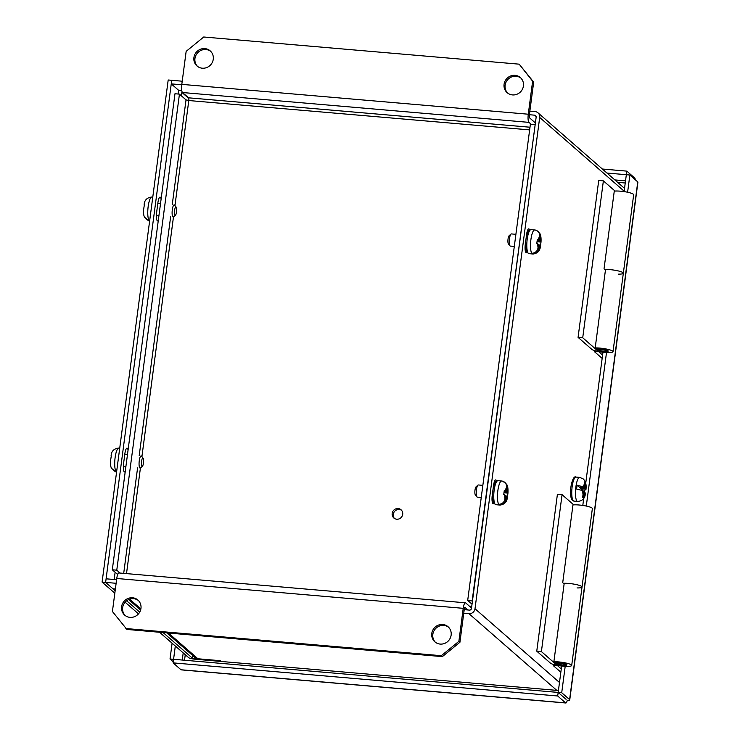 <?xml version="1.0" encoding="UTF-8"?>
<svg xmlns="http://www.w3.org/2000/svg" width="740" height="740" viewBox="0 0 740 740"><rect width="100%" height="100%" fill="white"/><g stroke="black" fill="none" stroke-linecap="round" stroke-linejoin="round"><path stroke-width="1.11" d="M128.066 450.059A7.002 1.739 94.9 0 0 127.058 448.153A7.002 1.739 94.9 0 0 124.866 453.713L123.562 463.629A7.002 1.739 94.9 0 0 124.265 471.833A7.002 1.739 94.9 0 0 124.561 471.972A7.002 1.739 94.9 0 0 125.236 471.537M161.117 199.014A7.002 1.739 94.9 0 0 160.118 197.108A7.002 1.739 94.9 0 0 157.916 202.668L156.612 212.584A7.002 1.739 94.9 0 0 157.315 220.779A7.002 1.739 94.9 0 0 157.611 220.918A7.002 1.739 94.9 0 0 158.295 220.492M115.153 590.705L105.626 582.389L171.726 80.299L168.193 79.994L102.092 582.084L105.626 582.389L112.942 588.781L115.375 588.985M194.602 657.194L194.426 658.498L192.206 657.98L163.096 632.561M139.703 612.137L126.679 600.769M194.426 658.498L220.113 660.718L220.946 661.44L195.268 659.229A5.532 0.953 7.5 0 1 188.672 657.675L159.562 632.256M138.482 613.858L125.134 602.203M114.82 593.202L102.092 582.084M604.719 269.508A10.85 1.878 7.5 0 1 610.121 269.647A10.85 1.878 7.5 0 1 623.339 273.217A10.85 1.878 7.5 0 1 618.363 274.133M614.265 191.124A10.85 1.878 7.5 0 1 620.444 191.188A10.85 1.878 7.5 0 1 633.671 194.768L623.339 273.217A10.85 1.878 -172.5 0 0 610.121 269.647A10.85 1.878 -172.5 0 0 605.524 269.471L595.191 347.92L598.641 348.956A6.022 1.045 7.5 0 1 600.889 349.058A6.022 1.045 7.5 0 1 608.234 351.038A6.022 1.045 7.5 0 1 603.637 351.454A6.022 1.045 7.5 0 1 596.449 349.752L596.625 348.355M603.192 351.065A4.098 0.712 7.5 0 1 598.244 349.854A4.098 0.712 7.5 0 1 601.324 349.437A4.098 0.712 7.5 0 1 606.245 350.899A4.098 0.712 7.5 0 1 603.192 351.065M602.157 358.401L594.535 351.75L594.683 350.631M599.252 351.685L594.535 351.75M599.187 352.147L602.591 355.117M563.408 583.314A10.85 1.878 7.5 0 1 568.801 583.453A10.85 1.878 7.5 0 1 582.029 587.024A10.85 1.878 7.5 0 1 577.043 587.939M572.954 504.93A10.85 1.878 7.5 0 1 579.133 505.004A10.85 1.878 7.5 0 1 592.361 508.574L582.029 587.024A10.85 1.878 -172.5 0 0 568.801 583.453A10.85 1.878 -172.5 0 0 564.204 583.277L553.881 661.736L557.322 662.763A6.022 1.045 7.5 0 1 559.579 662.864A6.022 1.045 7.5 0 1 566.923 664.844A6.022 1.045 7.5 0 1 562.317 665.26A6.022 1.045 7.5 0 1 555.13 663.558L555.315 662.161M561.882 664.871A4.098 0.712 7.5 0 1 556.933 663.66A4.098 0.712 7.5 0 1 560.014 663.244A4.098 0.712 7.5 0 1 564.935 664.714A4.098 0.712 7.5 0 1 561.882 664.871M560.837 672.207L553.224 665.556L553.372 664.437M557.942 665.491L553.224 665.556M557.877 665.954L561.271 668.923M637.76 181.901L569.606 699.615A5.532 0.953 7.5 0 1 569.754 699.874L637.908 182.169A5.532 0.953 -172.5 0 0 637.76 181.901L629.87 175.019L627.603 192.243M569.754 699.874A5.532 0.953 7.5 0 1 567.256 700.345A5.532 1.369 -85.1 0 1 565.832 703A5.532 1.369 -85.1 0 1 565.591 702.889L557.701 695.998L173.095 662.874L180.986 669.765A5.532 1.369 94.9 0 0 181.226 669.876L565.832 703M606.957 173.04L626.327 174.705L626.798 171.125L634.689 178.016A5.532 1.369 -85.1 0 1 635.309 179.764M557.701 695.998L558.173 692.427L566.072 699.309L558.173 692.427L561.716 692.723L569.606 699.615M606.504 352.536L586.293 506.049M565.193 666.342L561.716 692.723M629.87 175.019L626.336 174.714L624.107 191.623M602.36 169.025L626.798 171.125M173.243 661.791L170.024 658.989L172.106 643.208M170.024 658.989L173.576 659.294L175.315 646.011M173.095 662.874L173.567 659.294L558.173 692.427L561.651 666.037M602.971 352.231L585.682 483.507M584.841 489.908L584.535 492.266M583.768 498.038L582.796 505.429M401.524 510.267A5.467 5.208 -48.9 0 0 394.401 518.416M402.708 514.337A5.467 5.208 131.1 0 1 393.846 518A5.467 5.208 131.1 0 1 395.623 508.944A5.467 5.208 131.1 0 1 402.708 514.337M197.534 66.406A10.027 9.555 131.1 0 1 194.953 58.497A10.027 9.555 131.1 0 1 200.965 50.413A10.027 9.555 131.1 0 1 210.687 51.338M213.259 59.246A10.027 9.555 131.1 0 1 206.913 67.479A10.027 9.555 131.1 0 1 196.988 65.962A10.027 9.555 131.1 0 1 193.908 57.572A10.027 9.555 131.1 0 1 200.244 49.34A10.027 9.555 131.1 0 1 210.179 50.856A10.027 9.555 131.1 0 1 213.259 59.246M507.705 93.12A10.027 9.555 131.1 0 1 505.133 85.211A10.027 9.555 131.1 0 1 511.146 77.126A10.027 9.555 131.1 0 1 520.858 78.052M523.43 85.96A10.027 9.555 131.1 0 1 517.084 94.193A10.027 9.555 131.1 0 1 507.159 92.676A10.027 9.555 131.1 0 1 504.079 84.295A10.027 9.555 131.1 0 1 510.424 76.063A10.027 9.555 131.1 0 1 520.35 77.571A10.027 9.555 131.1 0 1 523.43 85.96M125.236 615.569A10.027 9.555 131.1 0 1 122.655 607.66A10.027 9.555 131.1 0 1 128.667 599.567A10.027 9.555 131.1 0 1 138.389 600.501M140.961 608.41A10.027 9.555 131.1 0 1 134.615 616.642A10.027 9.555 131.1 0 1 124.69 615.125A10.027 9.555 131.1 0 1 121.601 606.735A10.027 9.555 131.1 0 1 127.946 598.503A10.027 9.555 131.1 0 1 137.881 600.02A10.027 9.555 131.1 0 1 140.961 608.41M435.407 642.283A10.027 9.555 131.1 0 1 432.835 634.374A10.027 9.555 131.1 0 1 438.839 626.29A10.027 9.555 131.1 0 1 448.56 627.215M451.132 635.124A10.027 9.555 131.1 0 1 444.786 643.356A10.027 9.555 131.1 0 1 434.861 641.839A10.027 9.555 131.1 0 1 431.781 633.459A10.027 9.555 131.1 0 1 438.126 625.226A10.027 9.555 131.1 0 1 448.052 626.734A10.027 9.555 131.1 0 1 451.132 635.124M531.338 124.44L528.961 122.368A6.938 1.721 -85.1 0 1 528.277 114.21L532.624 81.197L533.679 82.122L529.331 115.126A2.312 0.574 -85.1 0 0 529.562 117.845L535.39 122.942M117.688 574.49L112.304 569.791L174.973 93.749L179.441 94.137L186.027 99.882L188.792 100.538A2.312 0.574 94.9 0 0 188.561 97.819L182.503 92.528L528.961 122.368M532.624 81.197L519.184 64.167L203.731 37L186.156 51.356L181.809 84.369A6.938 1.721 94.9 0 0 182.503 92.528M112.304 569.791L116.772 570.179L120.056 573.047M465.404 602.795L118.937 572.954A6.938 1.721 94.9 0 0 116.763 578.486L112.415 611.499L126.91 629.444L442.354 656.62L459.929 642.265L458.874 641.34L463.221 608.326A6.938 1.721 -85.1 0 1 465.404 602.795A6.938 1.721 -85.1 0 1 465.7 602.934L471.528 608.021M464.896 607.438L468.004 609.982M465.099 607.448A2.312 0.574 94.9 0 0 465.007 607.401A2.312 0.574 94.9 0 0 464.276 609.251L459.929 642.265M472.037 604.192L467.699 600.408L472.453 601.037M535.122 124.986L472.166 600.788M534.844 124.746L530.376 124.357L467.699 600.408M533.679 82.122L519.184 64.167M179.441 94.137L116.772 570.179M125.856 628.528L441.308 655.696L458.874 641.34M442.354 656.62L441.308 655.696M493.867 503.357A7.002 1.739 -85.1 0 1 493.238 503.727A7.002 1.739 -85.1 0 1 492.239 495.347L493.534 485.496A7.002 1.739 -85.1 0 1 495.735 479.909A7.002 1.739 -85.1 0 1 496.031 480.047A7.002 1.739 -85.1 0 1 496.549 481M526.917 252.312A7.002 1.739 -85.1 0 1 526.288 252.673A7.002 1.739 -85.1 0 1 525.289 244.302L526.593 234.451A7.002 1.739 -85.1 0 1 528.785 228.863A7.002 1.739 -85.1 0 1 529.082 229.002A7.002 1.739 -85.1 0 1 529.6 229.955M529.859 111.148L535.066 111.592A5.532 5.273 131.1 0 1 539.691 117.447L475.006 608.743A5.532 5.273 131.1 0 1 468.966 613.682L463.758 613.238M166.759 632.876L194.999 657.536A5.532 5.273 -48.9 0 0 197.922 658.766L220.437 660.709L221.316 661.477L556.804 690.374A5.532 5.273 -48.9 0 0 558.469 690.254M529.387 114.719L534.595 115.172A1.869 1.776 131.1 0 1 536.158 117.142L471.473 608.447A1.869 1.776 131.1 0 1 469.438 610.112L464.221 609.658M116.125 583.296L105.626 582.389L106.098 578.81L116.596 579.716M181.763 84.776L171.255 83.879L171.726 80.299L182.225 81.206M181.763 90.539L178.581 90.261L171.255 83.879M178.081 94.017L178.34 92.084A5.532 5.273 131.1 0 1 178.895 90.289M188.802 98.439L181.874 92.389A1.869 1.776 131.1 0 1 182.059 91.779M181.874 92.389L181.42 95.858M115.126 572.251L114.164 579.503M584.063 487.651L579.411 487.253L577.107 485.237L583.092 486.8L584.063 487.651L584.517 481.98L585.368 482.591L584.942 488.418L585.969 489.454C586.561 484.765 585.645 481.25 583.222 478.919L579.651 477.383L575.923 477.069A12.053 2.988 -85.1 0 0 572.02 487.743A12.053 2.988 -85.1 0 0 573.343 500.841A12.053 2.988 -85.1 0 0 573.861 501.082L577.579 501.396A12.053 2.988 -85.1 0 1 577.071 501.156A12.053 2.988 -85.1 0 1 575.739 488.058A12.053 2.988 -85.1 0 1 579.651 477.383M577.579 501.396C582.399 501.11 585.035 498.399 585.47 493.247L584.48 492.211L583.444 497.992L582.593 497.373L583.601 491.443L582.593 490.574L576.608 489.001A11.97 2.969 94.9 0 1 577.107 485.237M585.414 484.469L585.803 489.177C586.339 489.778 585.229 490.037 582.482 489.935L580.29 488.021L584.942 488.418M582.436 490.454A11.97 2.969 94.9 0 0 582.482 489.935M584.48 492.211L583.518 492.128M580.29 488.021L580.373 487.336M584.582 482.526L585.368 482.591M564.12 583.934L562.715 582.713L573.047 504.255L562.067 494.671L541.403 651.579L536.759 651.172L550.477 663.16A10.85 1.878 -172.5 0 0 563.418 666.213A10.85 1.878 -172.5 0 0 571.696 665.473A10.85 1.878 -172.5 0 0 558.478 661.902A10.85 1.878 -172.5 0 0 553.881 661.736M541.403 651.579L555.13 663.558M562.067 494.671L557.414 494.274L536.759 651.172M144.328 204.971L143.754 208.652M143.597 208.319C143.32 212.935 143.671 215.941 144.661 217.338L148.019 220.067A11.97 2.969 -85.1 0 0 148.814 220.825A11.97 2.969 -85.1 0 0 148.897 220.835L146.363 219.308M175.482 215.164L173.576 216.876A6.105 1.517 -85.1 0 1 173.179 217.042A6.105 1.517 -85.1 0 1 172.309 209.744A6.105 1.517 -85.1 0 1 174.224 204.878A6.105 1.517 -85.1 0 1 174.594 205.119L176.176 207.117A4.181 1.036 -85.1 0 1 176.518 211.954A4.181 1.036 -85.1 0 1 175.482 215.164A4.181 1.036 -85.1 0 1 174.612 210.29A4.181 1.036 -85.1 0 1 176.176 207.117M111.278 456.016L110.704 459.697M110.547 459.364C110.269 463.98 110.621 466.986 111.611 468.383L114.968 471.121A11.97 2.969 -85.1 0 0 115.764 471.87A11.97 2.969 -85.1 0 0 115.847 471.88L113.312 470.353M142.431 466.219L140.526 467.921A6.105 1.517 -85.1 0 1 140.128 468.087A6.105 1.517 -85.1 0 1 139.259 460.798A6.105 1.517 -85.1 0 1 141.174 455.923A6.105 1.517 -85.1 0 1 141.544 456.164L143.125 458.171A4.181 1.036 -85.1 0 1 143.468 463A4.181 1.036 -85.1 0 1 142.431 466.219A4.181 1.036 -85.1 0 1 141.562 461.335A4.181 1.036 -85.1 0 1 143.125 458.171M538.193 231.657L539.904 233.627L540.45 237.004L539.895 241.166L541.005 242.072L540.505 245.865L539.404 244.94L538.914 248.649C538.332 251.693 536.528 253.469 533.512 253.968L533.633 253.025M533.512 253.968A11.97 2.969 94.9 0 1 532.634 253.2C535.649 252.701 537.453 250.925 538.035 247.882L538.507 244.32L536.805 243.349L537.314 239.557L538.998 240.556L539.571 236.245C539.793 233.165 538.489 231.13 535.668 230.131A11.97 2.969 94.9 0 1 535.741 230.14A11.97 2.969 94.9 0 1 535.843 230.177M540.45 237.004L541.005 242.072L537.092 241.73M515.9 234.312L511.386 233.923A6.105 1.517 94.9 0 0 510.979 234.09A6.105 1.517 94.9 0 0 509.471 238.789A6.105 1.517 94.9 0 0 509.971 245.846A6.105 1.517 94.9 0 0 510.332 246.087L514.3 246.429M510.979 234.09L509.083 235.792A4.181 1.036 94.9 0 0 508.047 239.011A4.181 1.036 94.9 0 0 508.389 243.839L509.971 245.846M540.505 245.865L538.914 248.649M539.895 241.166L537.194 240.935M537.249 240.398L538.998 240.556M538.433 244.857L539.404 244.94M505.143 482.702L506.854 484.672L507.399 488.058L506.845 492.22L507.954 493.118L507.446 496.91L506.354 495.985L505.864 499.694C505.281 502.738 503.477 504.513 500.462 505.013L500.582 504.07M500.462 505.013A11.97 2.969 94.9 0 1 499.583 504.245C502.599 503.746 504.402 501.97 504.985 498.936L505.457 495.365L503.755 494.394L504.264 490.602L505.947 491.601L506.521 487.29C506.743 484.219 505.438 482.175 502.617 481.176A11.97 2.969 94.9 0 1 502.691 481.185A11.97 2.969 94.9 0 1 503.496 481.944M507.399 488.058L507.954 493.118L504.042 492.785M482.85 485.357L478.336 484.968A6.105 1.517 94.9 0 0 477.929 485.135A6.105 1.517 94.9 0 0 476.421 489.834A6.105 1.517 94.9 0 0 476.921 496.891A6.105 1.517 94.9 0 0 477.282 497.132L481.25 497.474M477.929 485.135L476.033 486.846A4.181 1.036 94.9 0 0 474.997 490.056A4.181 1.036 94.9 0 0 475.339 494.894L476.921 496.891M507.446 496.91L505.864 499.694M506.845 492.22L504.144 491.98M504.199 491.443L505.947 491.601M505.383 495.902L506.354 495.985M605.431 270.128L604.025 268.907L614.357 190.448L603.377 180.865L582.722 337.773L578.07 337.366L591.797 349.354A10.85 1.878 -172.5 0 0 604.728 352.407A10.85 1.878 -172.5 0 0 613.016 351.667A10.85 1.878 -172.5 0 0 599.788 348.096A10.85 1.878 -172.5 0 0 595.191 347.92M582.722 337.773L596.449 349.752M603.377 180.865L598.725 180.468L578.07 337.366M192.548 655.39L192.206 657.98M565.591 702.889L180.986 669.765M625.531 180.847L614.848 179.922M183.206 652.902L182.262 660.043M625.245 182.993L617.613 182.336M185.259 654.697L184.528 660.237M174.964 205.581L188.792 100.538L529.646 129.898M126.512 573.602L140.415 468.013M141.913 456.626L173.465 216.968M471.75 606.356L469.382 606.153M181.809 84.369L528.277 114.21M529.997 127.224L188.561 97.819M186.027 99.882L172.235 204.703M170.635 216.829L139.185 455.757M137.585 467.874L123.7 573.361M463.221 608.326L116.763 578.486M624.162 191.197L539.691 117.447M475.006 608.743L559.486 682.493M468.966 613.682L556.804 690.374M129.667 599.178L140.868 608.965M168.433 633.024L197.922 658.766M534.595 115.172L536.13 116.504M583.101 495.569L582.593 490.574M583.092 486.8L584.545 483.655M585.312 492.942L584.017 495.985M144.171 204.582C144.457 200.087 147.047 197.552 151.94 196.988A12.053 2.988 94.9 0 0 148.157 206.599A12.053 2.988 94.9 0 0 149.637 220.946M111.12 455.627C111.407 451.132 113.997 448.597 118.89 448.042A12.053 2.988 94.9 0 0 115.107 457.644A12.053 2.988 94.9 0 0 116.587 471.99M527.195 239.251A12.053 2.988 -85.1 0 1 530.969 229.641C529.812 230.547 527.74 228.031 525.964 239.362C524.873 247.289 525.853 252.053 528.906 253.654A12.053 2.988 -85.1 0 1 527.195 239.251M540.515 245.828C540.098 250.943 537.462 253.654 532.624 253.977A12.053 2.988 -85.1 0 1 530.913 239.566A12.053 2.988 -85.1 0 1 534.696 229.955L535.741 230.14M538.026 239.88L539.571 236.245M538.035 247.882L537.61 243.71M494.144 490.296A12.053 2.988 -85.1 0 1 497.918 480.685C496.762 481.592 494.69 479.076 492.914 490.407C491.823 498.335 492.794 503.098 495.846 504.699A12.053 2.988 -85.1 0 1 494.144 490.296M507.464 496.873C507.048 501.988 504.412 504.708 499.574 505.022A12.053 2.988 -85.1 0 1 497.863 490.62A12.053 2.988 -85.1 0 1 501.637 481.009L502.691 481.185M504.976 490.925L506.521 487.29M504.985 498.936L504.56 494.755M598.244 349.854L597.199 348.522M606.245 350.899L607.115 350.261M556.933 663.66L555.879 662.328M564.935 664.714L565.795 664.067M624.541 188.386L537.989 112.822M128.631 599.594L140.6 610.047M573.861 501.082L572.492 500.48C567.793 495.199 572.344 474.405 575.923 477.069M582.029 587.024L571.696 665.473M149.869 221.001L148.814 220.825M157.814 203.463L160.506 203.694M151.94 196.988L152.782 197.062M156.39 215.599L158.906 215.812M116.818 472.055L115.764 471.87M124.764 454.508L127.447 454.739M118.89 448.042L119.732 448.107M123.34 466.644L125.856 466.866M539.904 233.627C540.857 235.209 541.227 238.012 541.014 242.045M532.624 253.977L528.906 253.654M534.696 229.955L530.969 229.641M506.854 484.672C507.807 486.254 508.177 489.057 507.964 493.09M499.574 505.022L495.846 504.699M501.637 481.009L497.918 480.685M623.339 273.217L613.016 351.667"/></g></svg>
